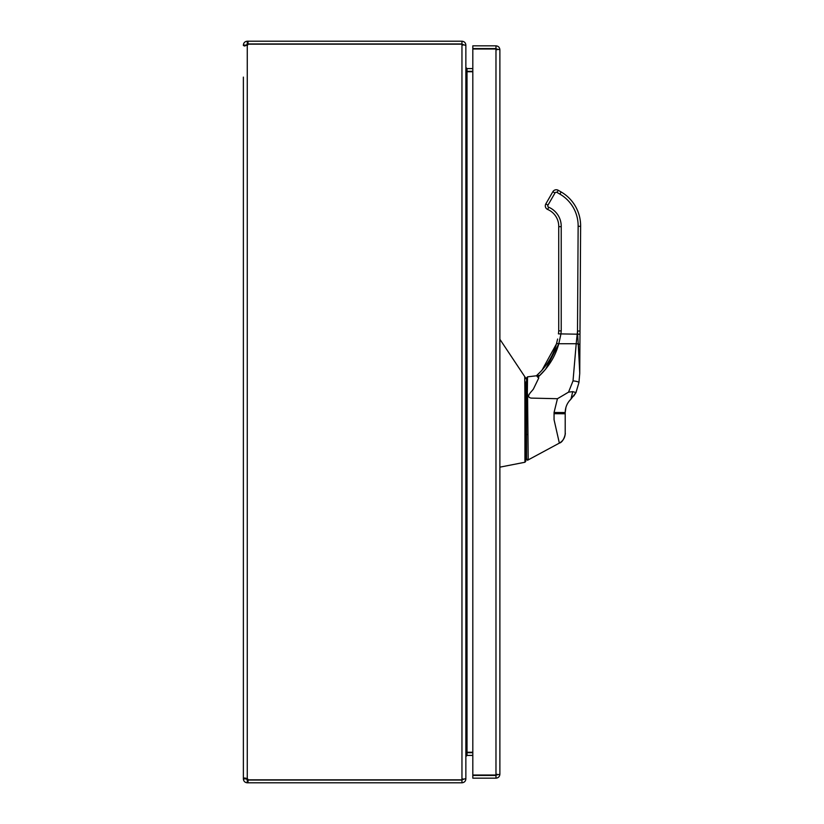 <?xml version="1.0" encoding="UTF-8"?>
<svg xmlns="http://www.w3.org/2000/svg" width="824" height="824" viewBox="0 0 824 824"><rect width="100%" height="100%" fill="white"/><g stroke="black" fill="none" stroke-linecap="round" stroke-linejoin="round"><path stroke-width="1.24" d="M243.379 77.116L243.379 778.546L246.118 778.546L247.272 780.06L247.272 782.8C244.913 782.563 243.616 781.265 243.379 778.896L243.379 77.126M243.379 45.454L243.379 45.104C243.616 42.745 244.913 41.437 247.272 41.2L247.272 43.94L246.118 45.454L243.379 45.454L244.522 46.02L246.118 45.454M243.379 778.546L244.522 777.98L247.272 778.546A2.524 2.524 0 0 1 248.106 779.834L461.955 779.834L465.859 778.484L465.859 45.516L461.955 44.166L248.106 44.166A2.524 2.524 0 0 1 247.272 45.454L247.272 778.546M243.379 45.104L246.118 45.104M248.024 41.2L248.024 43.94L461.955 43.94L461.955 41.2L247.272 41.2M246.118 778.896L243.379 778.896M248.024 782.8L461.955 782.8L461.955 780.06L248.024 780.06L248.024 782.8L247.272 782.8M461.955 41.2C464.355 41.468 465.653 42.766 465.859 45.104L465.601 45.104M248.024 43.94L247.272 43.94M462.861 779.617L461.955 779.648L461.955 44.352M472.811 755.412L467.012 755.412L465.859 756.576L465.859 778.896C465.663 781.224 464.365 782.532 461.955 782.8M247.272 780.06L248.024 780.06M461.955 43.94L463.109 45.104M466.477 71.286L467.012 71.328L467.012 68.588L465.859 67.424L465.859 45.104M463.109 778.896L461.955 780.06M465.859 67.836L467.012 71.74L467.012 752.261L465.859 756.164M467.012 68.588L472.811 68.588M472.811 752.673L466.477 752.714M467.012 752.261L472.811 752.261M472.811 71.74L467.012 71.74M467.012 71.328L472.811 71.328M495.976 48.575L495.976 45.835L472.811 45.835L472.811 48.575L495.976 48.575L497.13 49.739M497.13 774.261L495.976 775.425L472.811 775.425L472.811 778.165L495.976 778.165L495.976 775.425M496.944 774.89L499.88 774.261L499.88 49.739L496.944 49.11M495.976 45.835C498.335 46.062 499.643 47.359 499.88 49.739M499.88 774.261C499.653 776.63 498.345 777.928 495.976 778.165M472.811 48.987L495.976 48.987L495.976 775.013L472.811 775.013L472.811 48.987M485.82 48.812L487.859 48.709M466.662 425.586L466.662 397.848M465.859 409.992L466.415 409.837L465.859 407.808M465.859 415.172L466.415 413.143L465.859 412.989M466.415 396.797L466.415 426.616M465.859 411.495L466.662 411.495M578.932 382.583L579.725 373.612L578.932 382.583L575.966 392.554L578.932 382.583A5.933 1.164 -175 0 0 573.02 380.894L576.203 343.732L573.02 380.894L568.539 392.162L565.738 393.759M579.921 344.844A2.482 0.845 -179.7 0 0 578.314 344.041A5.933 2.184 -175 0 0 576.203 343.732L577.511 331.021L580.003 331.042L579.983 334.194L577.676 334.194L577.511 331.021L578.139 226.281A36.596 36.596 0 0 0 559.898 194.114L561.144 191.971L558.27 190.303A3.945 3.945 0 0 0 552.842 191.734L545.838 203.878A3.945 3.945 0 0 0 547.692 209.481A3.945 3.945 0 0 1 545.838 203.878L552.842 191.734A3.945 3.945 0 0 1 558.27 190.303L561.144 191.971A39.078 39.078 0 0 1 580.621 226.312L579.746 373.066M558.734 226.652A18.262 18.262 0 0 0 547.692 209.481A18.262 18.262 0 0 1 558.734 226.652L558.734 330.836L558.734 226.652L561.216 226.672L561.216 330.929A68.907 68.907 0 0 1 560.907 334.163L558.806 343.732C555.366 356.246 548.63 367.205 538.577 376.619L537.073 376.465L537.66 377.052M558.734 330.836A66.425 66.425 0 0 1 558.435 333.864A66.425 66.425 0 0 0 558.734 330.836L561.216 330.929M539.699 372.664L536.393 375.785C546.353 366.742 553.028 356.143 556.416 343.979L557.611 339.035M557.591 339.138L556.416 343.979L541.934 370.295M579.766 369.09L579.828 359.213M527.566 394.428L528.205 459.895L559.352 443.116C564.203 441.88 565.789 432.075 565.202 433.321A11.124 11.124 0 0 1 559.352 443.116C563.101 440.922 565.048 437.657 565.202 433.321A11.124 11.124 0 0 1 559.352 443.116L528.205 459.895L559.352 443.116L554.058 419.725L554.058 412.494L557.446 398.713L568.539 392.162L572.711 391.637L575.966 392.554L570.97 399.115C567.2 402.823 565.285 407.303 565.202 412.546L565.202 433.548M527.545 376.836L538.886 375.487L537.073 376.465L538.711 378.103L533.437 388.99C531.923 391.421 524.878 397.044 531.243 398.105L557.446 398.713M573.7 396.076L575.78 392.904M565.202 430.993L565.202 412.546L565.923 407.417L565.202 412.546L554.058 412.494M525.836 393.089L526.567 393.089L526.567 394.037L526.567 377.938L527.525 376.836L527.339 393.779M525.836 381.945L525.836 460.256M526.567 447.247L525.836 447.247L526.567 447.257L526.567 458.917L526.567 434.516L526.567 435.968L525.836 435.968M526.567 398.929L525.836 398.929L525.836 395.355L524.888 395.067L524.734 376.609L525.64 377.969L499.88 339.272M499.88 467.157L524.929 462.264L499.88 467.157L524.929 462.254L524.888 395.067M526.567 377.938L526.567 381.151M526.567 384.19L526.567 385.704M526.567 387.97L526.567 390.246M526.567 391.009L526.567 391.761M526.567 392.523L526.567 393.089M527.69 434.526L526.567 434.516L526.567 394.037L527.556 393.769M524.929 462.254L525.836 461.172M525.836 378.587L525.64 377.969M526.567 458.917L528.205 459.895L526.567 458.927A1.112 1.112 0 0 0 528.205 459.905L526.567 458.917M538.711 378.103L538.577 376.619L545.488 369.348M545.673 369.121L558.806 343.732A2.482 0.886 15.8 0 0 556.416 343.979M558.435 333.864L577.676 334.194L579.107 360.088M558.27 190.303L557.014 192.445A1.463 1.463 0 0 0 554.995 192.97L547.981 205.125A1.463 1.463 0 0 0 548.671 207.205A20.744 20.744 0 0 1 561.216 226.672M566.634 405.408L567.19 404.203L566.634 405.408M568.951 401.37L570.97 399.115L572.711 391.637M567.19 404.203C568.673 401.607 568.673 401.607 567.19 404.203C568.673 401.607 568.673 401.607 567.19 404.203A2.225 1.844 26.8 0 1 567.18 404.224M572.33 396.262L571.804 397.941M579.241 362.766L579.324 364.517M579.581 369.78L579.643 371.264M579.663 371.603L579.715 372.86M579.725 373.612L579.736 373.282A2.482 1.524 -179.7 0 0 579.746 373.128L578.314 344.041M467.012 755.412L467.012 752.673M525.836 401.762L526.567 401.762M524.888 435.834L525.836 435.844M524.898 401.69L525.836 401.69M559.898 194.114L557.014 192.445M576.203 343.732L558.806 343.732M547.692 209.481L548.671 207.205M545.838 203.878L547.981 205.125M552.842 191.734L554.995 192.97M580.621 226.312L578.139 226.281M554.058 413.71L565.202 413.761M528.153 459.926L527.525 460.256M525.836 447.257L526.567 447.257M536.393 375.785L541.677 370.584M559.352 443.116C563.616 442.076 565.8 433.373 565.202 433.321M576.285 391.946L575.409 393.542"/></g></svg>
